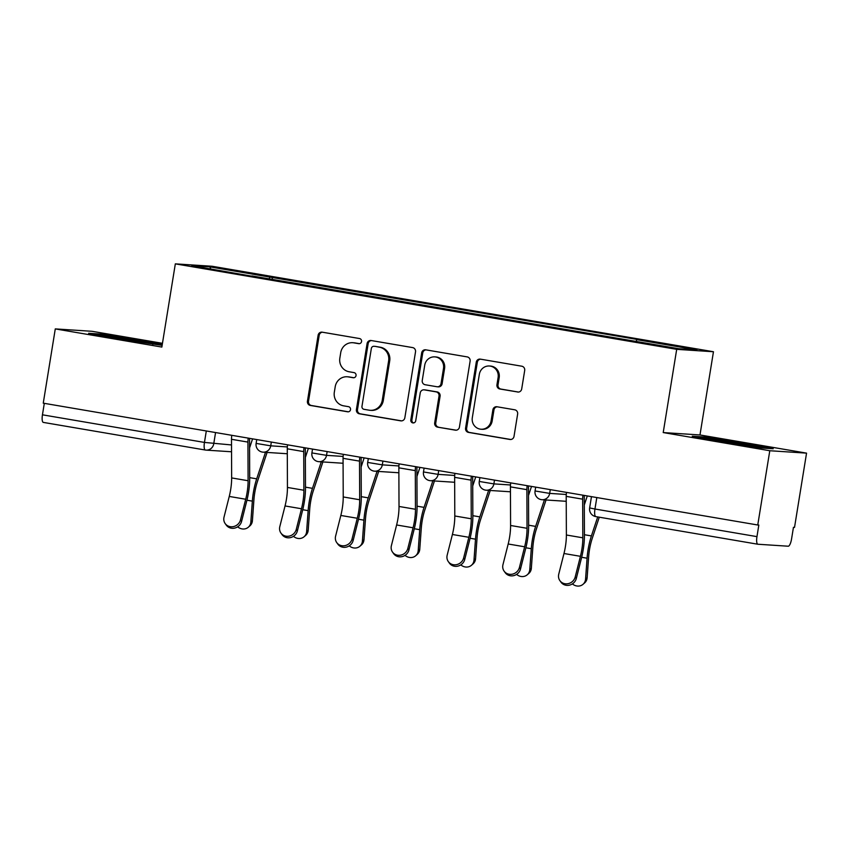 <?xml version="1.0" encoding="UTF-8"?>
<svg xmlns="http://www.w3.org/2000/svg" width="849" height="849" viewBox="0 0 849 849"><rect width="100%" height="100%" fill="white"/><g stroke="black" fill="none" stroke-linecap="round" stroke-linejoin="round"><path stroke-width="1.27" d="M361.557 341.521A2.6 2.494 -86.3 0 0 359.52 338.539L322.217 332.182A3.714 3.555 -86.3 0 0 318.12 335.238L307.444 401.174A3.714 3.555 -86.3 0 0 310.352 405.44L347.655 411.797A2.6 2.494 -86.3 0 0 350.52 409.653A2.6 2.494 -86.3 0 0 348.483 406.671L343.654 405.843A11.875 11.387 -86.3 0 1 334.326 392.206L335.217 386.719A11.875 11.387 -86.3 0 1 348.345 376.903L353.173 377.731A2.6 2.494 -86.3 0 0 356.039 375.587A2.6 2.494 -86.3 0 0 354.001 372.605L349.172 371.777A11.875 11.387 -86.3 0 1 339.844 358.14L340.725 352.653A11.875 11.387 -86.3 0 1 353.863 342.847L358.692 343.665A2.6 2.494 -86.3 0 0 361.557 341.521M517.593 392.026A3.714 3.555 -86.3 0 0 521.7 388.959L524.693 370.461A3.714 3.555 -86.3 0 0 521.774 366.206L480.354 359.138A3.714 3.555 -86.3 0 0 476.257 362.205L465.57 428.14A3.714 3.555 -86.3 0 0 468.489 432.396L509.909 439.464A3.714 3.555 -86.3 0 0 514.016 436.397L517.635 414.057A3.714 3.555 -86.3 0 0 514.717 409.791L496.994 406.767A3.714 3.555 -86.3 0 0 492.887 409.834L491.093 420.913A9.933 9.519 -86.3 0 1 481.054 429.223A9.933 9.519 -86.3 0 1 472.309 417.719L479.345 374.303A9.933 9.519 -86.3 0 1 489.374 366.004A9.933 9.519 -86.3 0 1 498.119 377.508L496.952 384.746A3.714 3.555 -86.3 0 0 499.87 389.001L518.304 392.079M676.695 349.342L663.218 432.566L769.788 450.734L757.754 525L43.257 403.169L55.281 328.903L161.851 347.071L175.329 263.859L676.695 349.342L713.457 351.741L212.091 266.257L175.329 263.859M415.522 351.847A3.714 3.555 -86.3 0 0 412.614 347.591L371.193 340.523A3.714 3.555 -86.3 0 0 367.086 343.59L356.41 409.526A3.714 3.555 -86.3 0 0 359.329 413.792L400.739 420.849A3.714 3.555 -86.3 0 0 404.846 417.782L415.522 351.847M425.774 349.83L467.194 356.898A3.714 3.555 -86.3 0 1 470.113 361.154L459.426 427.089A3.714 3.555 -86.3 0 1 455.329 430.156L437.596 427.132A3.714 3.555 -86.3 0 1 434.688 422.876L439.018 396.133A3.714 3.555 -86.3 0 0 436.099 391.867L424.341 389.861A3.714 3.555 -86.3 0 0 420.234 392.928L415.723 420.764A2.6 2.494 -86.3 0 1 413.102 422.94A2.6 2.494 -86.3 0 1 410.81 419.926L421.666 352.897A3.714 3.555 -86.3 0 1 425.774 349.83M769.788 450.734L806.55 453.133L794.526 527.399L793.454 527.325L791.576 538.892A7.567 2.133 99.7 0 1 788.222 546.215L757.892 544.241A7.567 2.133 99.7 0 1 757.828 544.23L595.828 516.606A7.567 2.133 -80.3 0 1 594.958 509.018L756.958 536.632A7.567 2.133 99.7 0 0 757.828 544.23M162.456 343.314L92.042 331.301L55.281 328.903M806.55 453.133L699.979 434.964L713.457 351.741M757.754 525L758.826 525.064L756.958 536.632M205.256 450.012L43.384 422.409A7.567 2.133 -80.3 0 1 43.32 422.399A7.567 2.133 -80.3 0 1 42.45 414.811L204.45 442.425L231.512 444.95M44.307 403.349L42.45 414.811M251.973 276.201L191.853 265.695L209.862 266.862L269.94 277.103L269.027 279.109M636.05 341.425L636.856 339.674L639.371 339.833L269.94 277.103M636.856 339.674L696.933 349.915L678.924 348.737L251.941 275.936M162.276 344.429L100.553 334.06L88.614 333.286L117.151 338.772L162.127 345.341M663.218 432.566L699.979 434.964M773.216 448.76L744.679 443.263L704.203 436.991L692.253 436.206L720.79 441.703L761.277 447.975L773.216 448.76M272.083 279.629L272.465 277.273M209.862 266.862L210.775 268.91M140.902 341.128L141.03 340.332M100.415 334.92L100.553 334.06M744.552 444.059L744.679 443.263M704.065 437.851L704.203 436.991M359.414 343.675L354.935 342.911A11.875 11.387 -86.3 0 0 353.81 342.784L352.738 342.709M347.22 376.776L348.292 376.85A11.875 11.387 -86.3 0 1 349.417 376.977L353.895 377.741M322.418 332.214A3.714 3.555 -86.3 0 0 319.192 335.313L308.516 401.248A3.714 3.555 -86.3 0 0 311.424 405.504L348.377 411.807M371.395 340.566A3.714 3.555 -86.3 0 0 368.158 343.665L357.482 409.6A3.714 3.555 -86.3 0 0 360.401 413.856L401.619 420.881M374.218 346.318A2.6 2.494 -86.3 0 0 371.342 348.461L361.971 406.331A2.6 2.494 -86.3 0 0 364.019 409.314L369.103 410.184A11.875 11.387 -86.3 0 0 382.241 400.378L388.64 360.814A11.875 11.387 -86.3 0 0 379.312 347.177L375.29 346.381A2.6 2.494 -86.3 0 0 375.046 346.36L373.974 346.286M370.228 410.322L371.3 410.385A11.875 11.387 -86.3 0 0 383.313 400.452L382.241 400.378M375.29 346.381L380.384 347.252A11.875 11.387 -86.3 0 1 389.712 360.889L383.313 400.452M456.2 430.188L437.596 427.132M423.991 389.829L425.062 389.893A3.714 3.555 -86.3 0 1 425.413 389.935L437.171 391.941A3.714 3.555 -86.3 0 1 440.09 396.207L435.76 422.94A3.714 3.555 -86.3 0 0 438.668 427.206M425.975 349.873A3.714 3.555 -86.3 0 0 422.738 352.972L411.882 420A2.6 2.494 -86.3 0 0 413.643 422.919M443.507 368.381A9.933 9.519 -86.3 0 0 434.762 356.877A9.933 9.519 -86.3 0 0 424.733 365.187L422.25 380.479A3.714 3.555 -86.3 0 0 425.169 384.735L436.927 386.741A3.714 3.555 -86.3 0 0 441.034 383.674L443.507 368.381L444.579 368.455A9.933 9.519 -86.3 0 0 435.834 356.941L434.762 356.877M437.277 386.783L438.349 386.857A3.714 3.555 -86.3 0 0 442.106 383.748L441.034 383.674M444.579 368.455L442.106 383.748M489.374 366.004L490.446 366.068A9.933 9.519 -86.3 0 1 499.191 377.582L498.023 384.809A3.714 3.555 -86.3 0 0 500.942 389.075L518.463 392.068M481.054 429.223L482.126 429.297A9.933 9.519 -86.3 0 0 492.165 420.987L491.093 420.913M497.196 406.809A3.714 3.555 -86.3 0 0 493.959 409.908L492.165 420.987M480.555 359.18A3.714 3.555 -86.3 0 0 477.329 362.279L466.642 428.214A3.714 3.555 -86.3 0 0 469.561 432.47L510.78 439.495M267.095 452.421L257.502 481.341A23.443 6.622 99.7 0 0 253.915 499.774L252.408 520.702A8.702 7.885 49.1 0 1 249.882 525.871L248.322 527.229A8.702 7.885 -130.9 0 0 250.848 522.061L252.355 501.133A28.367 8.012 -80.3 0 1 256.695 478.836L265.493 452.315M237.667 526.826A8.702 7.885 -130.9 0 0 248.322 527.229M249.574 447.911L252.578 438.859M231.777 435.314A9.456 2.674 99.7 0 0 231.49 439.294L231.65 477.923A23.443 6.622 -80.3 0 1 229.251 496.442L224.03 517.115A8.702 8.034 -35.6 0 0 225.187 523.589A8.702 8.034 -35.6 0 0 233.687 526.539A8.702 8.034 -35.6 0 0 240.479 519.917L241.572 521.456A8.702 8.034 144.4 0 1 234.78 528.067A8.702 8.034 144.4 0 1 226.28 525.117L225.187 523.589M241.572 521.456L246.804 500.772A28.367 8.012 99.7 0 0 249.702 478.38L249.542 439.75A4.542 1.284 -80.3 0 1 249.617 438.349M248.226 438.116A9.456 2.674 99.7 0 0 247.94 442.096L248.099 480.736A23.443 6.622 -80.3 0 1 245.711 499.244L240.479 519.917M322.885 461.941L313.292 490.86A23.443 6.622 99.7 0 0 309.705 509.294L308.198 530.211A8.702 7.885 49.1 0 1 305.672 535.379L304.101 536.738A8.702 7.885 -130.9 0 0 306.627 531.57L308.145 510.642A28.367 8.012 -80.3 0 1 312.474 488.345L321.272 461.835M293.457 536.335A8.702 7.885 -130.9 0 0 304.101 536.738M305.364 457.42L308.367 448.368M378.675 471.45L369.082 500.369A23.443 6.622 99.7 0 0 365.494 518.803L363.988 539.72A8.702 7.885 49.1 0 1 361.451 544.899L359.891 546.247A8.702 7.885 -130.9 0 0 362.417 541.078L363.924 520.161A28.367 8.012 -80.3 0 1 368.264 497.864L377.062 471.344M349.247 545.854A8.702 7.885 -130.9 0 0 359.891 546.247M361.143 466.929L364.147 457.887M152.724 344.291A24.579 0.69 9.2 0 0 153.202 344.259A24.579 0.69 9.2 0 0 152.587 343.962A24.579 0.69 9.2 0 0 126.066 339.133A24.579 0.69 9.2 0 0 104.703 336.384M95.428 334.591L140.541 341.054L162.148 345.214M756.374 447.221A24.579 0.69 9.2 0 0 756.852 447.19A24.579 0.69 9.2 0 0 756.236 446.892A24.579 0.69 9.2 0 0 729.705 442.064A24.579 0.69 9.2 0 0 708.353 439.304M699.067 437.522L744.191 443.985L766.806 448.336M287.567 444.823A9.456 2.674 99.7 0 0 287.28 448.803L287.44 487.443A23.443 6.622 -80.3 0 1 285.041 505.951L279.809 526.624A8.702 8.034 -35.6 0 0 280.966 533.098A8.702 8.034 -35.6 0 0 289.477 536.048A8.702 8.034 -35.6 0 0 296.259 529.436L297.362 530.965A8.702 8.034 144.4 0 1 290.57 537.576A8.702 8.034 144.4 0 1 282.07 534.626L280.966 533.098M297.362 530.965L302.594 510.281A28.367 8.012 99.7 0 0 305.491 487.888L305.322 449.259A4.542 1.284 -80.3 0 1 305.396 447.869M304.016 447.625A9.456 2.674 99.7 0 0 303.73 451.615L303.889 490.244A23.443 6.622 -80.3 0 1 301.491 508.753L296.259 529.436M343.357 454.332A9.456 2.674 99.7 0 0 343.06 458.322L343.229 496.952A23.443 6.622 -80.3 0 1 340.831 515.46L335.599 536.144A8.702 8.034 -35.6 0 0 336.756 542.617A8.702 8.034 -35.6 0 0 345.256 545.567A8.702 8.034 -35.6 0 0 352.048 538.945L353.152 540.473A8.702 8.034 144.4 0 1 346.36 547.096A8.702 8.034 144.4 0 1 337.86 544.145L336.756 542.617M353.152 540.473L358.374 519.8A28.367 8.012 99.7 0 0 361.281 497.408L361.112 458.768A4.542 1.284 -80.3 0 1 361.186 457.378M359.806 457.144A9.456 2.674 99.7 0 0 359.509 461.124L359.679 499.753A23.443 6.622 -80.3 0 1 357.28 518.261L352.048 538.945M434.465 480.959L424.861 509.878A23.443 6.622 99.7 0 0 421.274 528.311L419.767 549.239A8.702 7.885 49.1 0 1 417.241 554.408L415.681 555.766A8.702 7.885 -130.9 0 0 418.207 550.598L419.714 529.67A28.367 8.012 -80.3 0 1 424.054 507.373L432.852 480.852M405.026 555.363A8.702 7.885 -130.9 0 0 415.681 555.766M416.933 476.448L419.937 467.396M490.244 490.478L480.651 519.397A23.443 6.622 99.7 0 0 477.064 537.831L475.557 558.748A8.702 7.885 49.1 0 1 473.031 563.916L471.471 565.275A8.702 7.885 -130.9 0 0 473.997 560.107L475.504 539.179A28.367 8.012 -80.3 0 1 479.844 516.882L488.642 490.372M460.816 564.872A8.702 7.885 -130.9 0 0 471.471 565.275M472.723 485.957L475.727 476.905M546.034 499.987L536.441 528.906A23.443 6.622 99.7 0 0 532.854 547.34L531.347 568.257A8.702 7.885 49.1 0 1 528.821 573.436L527.25 574.784A8.702 7.885 -130.9 0 0 529.776 569.615L531.294 548.698A28.367 8.012 -80.3 0 1 535.623 526.401L544.421 499.881M516.606 574.391A8.702 7.885 -130.9 0 0 527.25 574.784M528.513 495.466L531.516 486.424M399.136 463.851A9.456 2.674 99.7 0 0 398.85 467.831L399.019 506.46A23.443 6.622 -80.3 0 1 396.621 524.969L391.389 545.652A8.702 8.034 -35.6 0 0 392.546 552.126A8.702 8.034 -35.6 0 0 401.046 555.076A8.702 8.034 -35.6 0 0 407.838 548.454L408.931 549.993A8.702 8.034 144.4 0 1 402.139 556.604A8.702 8.034 144.4 0 1 393.639 553.654L392.546 552.126M408.931 549.993L414.163 529.309A28.367 8.012 99.7 0 0 417.061 506.917L416.901 468.287A4.542 1.284 -80.3 0 1 416.976 466.886M415.586 466.653A9.456 2.674 99.7 0 0 415.299 470.633L415.469 509.273A23.443 6.622 -80.3 0 1 413.07 527.781L407.838 548.454M454.926 473.36A9.456 2.674 99.7 0 0 454.639 477.34L454.799 515.98A23.443 6.622 -80.3 0 1 452.4 534.488L447.179 555.161A8.702 8.034 -35.6 0 0 448.336 561.635A8.702 8.034 -35.6 0 0 456.836 564.585A8.702 8.034 -35.6 0 0 463.628 557.973L464.721 559.502A8.702 8.034 144.4 0 1 457.929 566.113A8.702 8.034 144.4 0 1 449.429 563.163L448.336 561.635M464.721 559.502L469.953 538.818A28.367 8.012 99.7 0 0 472.851 516.425L472.691 477.796A4.542 1.284 -80.3 0 1 472.766 476.406M471.375 476.162A9.456 2.674 99.7 0 0 471.089 480.152L471.248 518.781A23.443 6.622 -80.3 0 1 468.86 537.29L463.628 557.973M510.716 482.869A9.456 2.674 99.7 0 0 510.429 486.859L510.589 525.489A23.443 6.622 -80.3 0 1 508.19 543.997L502.958 564.681A8.702 8.034 -35.6 0 0 504.115 571.154A8.702 8.034 -35.6 0 0 512.626 574.104A8.702 8.034 -35.6 0 0 519.418 567.482L520.511 569.01A8.702 8.034 144.4 0 1 513.719 575.633A8.702 8.034 144.4 0 1 505.219 572.682L504.115 571.154M520.511 569.01L525.743 548.337A28.367 8.012 99.7 0 0 528.64 525.945L528.471 487.305A4.542 1.284 -80.3 0 1 528.545 485.915M527.165 485.681A9.456 2.674 99.7 0 0 526.879 489.661L527.038 528.29A23.443 6.622 -80.3 0 1 524.64 546.798L519.418 567.482M599.267 517.2L592.231 538.415A23.443 6.622 99.7 0 0 588.644 556.848L587.137 577.776A8.702 7.885 49.1 0 1 584.6 582.945L583.04 584.303A8.702 7.885 -130.9 0 0 585.566 579.124L587.073 558.207A28.367 8.012 -80.3 0 1 591.413 535.91L597.717 516.935M572.396 583.9A8.702 7.885 -130.9 0 0 583.04 584.303M584.292 504.985L587.296 495.933M566.506 492.388A9.456 2.674 99.7 0 0 566.209 496.368L566.379 534.997A23.443 6.622 -80.3 0 1 563.98 553.506L558.748 574.189A8.702 8.034 -35.6 0 0 559.905 580.663A8.702 8.034 -35.6 0 0 568.406 583.613A8.702 8.034 -35.6 0 0 575.197 576.991L576.301 578.519A8.702 8.034 144.4 0 1 569.509 585.141A8.702 8.034 144.4 0 1 561.009 582.191L559.905 580.663M576.301 578.519L581.523 557.846A28.367 8.012 99.7 0 0 584.43 535.454L584.261 496.824A4.542 1.284 -80.3 0 1 584.335 495.423M582.955 495.19A9.456 2.674 99.7 0 0 582.658 499.17L582.828 537.81A23.443 6.622 -80.3 0 1 580.429 556.318L575.197 576.991M757.764 544.22L595.892 516.616A7.567 2.133 -80.3 0 1 595.828 516.606A7.567 7.567 0 0 1 589.641 507.946L594.958 509.018L596.815 497.556M215.561 432.544L213.746 443.783A7.567 7.248 -86.3 0 1 205.384 450.034A7.567 2.133 -80.3 0 1 205.32 450.023A7.567 2.133 -80.3 0 1 204.45 442.425L206.307 430.974M550.29 489.618L549.674 493.396L566.283 494.479M494.5 480.109L493.885 483.888L510.493 484.97M438.71 470.601L438.105 474.368L454.703 475.451M382.931 461.081L382.315 464.859L398.913 465.942M327.141 451.572L326.525 455.351L343.134 456.433M271.351 442.064L270.735 445.831L287.344 446.924M256.738 439.57L256.122 443.411L270.735 445.831A7.567 7.248 93.7 0 1 262.383 452.082M312.528 449.079L311.912 452.92L326.525 455.351A7.567 7.248 93.7 0 1 318.163 461.591M368.317 458.598L367.691 462.429L382.315 464.859A7.567 7.248 93.7 0 1 373.953 471.099M424.107 468.107L423.481 471.948L438.105 474.368A7.567 7.248 93.7 0 1 429.743 480.619M479.887 477.616L479.271 481.457L493.885 483.888A7.567 7.248 93.7 0 1 485.532 490.128M535.677 487.135L535.061 490.966L549.674 493.396A7.567 7.248 93.7 0 1 541.312 499.637M354.935 342.911L353.863 342.847M349.417 376.977L348.345 376.903M311.424 405.504L310.352 405.44M308.516 401.248L307.444 401.174M319.192 335.313L318.12 335.238M401.45 420.892L400.739 420.849M360.401 413.856L359.329 413.792M357.482 409.6L356.41 409.526M368.158 343.665L367.086 343.59M389.712 360.889L388.64 360.814M380.384 347.252L379.312 347.177M456.03 430.199L455.329 430.156M435.76 422.94L434.688 422.876M440.09 396.207L439.018 396.133M437.171 391.941L436.099 391.867M425.413 389.935L424.341 389.861M411.882 420L410.81 419.926M422.738 352.972L421.666 352.897M500.942 389.075L499.87 389.001M498.023 384.809L496.952 384.746M499.191 377.582L498.119 377.508M493.959 409.908L492.887 409.834M510.62 439.506L509.909 439.464M469.561 432.47L468.489 432.396M466.642 428.214L465.57 428.14M477.329 362.279L476.257 362.205M250.848 522.061L252.408 520.702M246.942 500.21L252.355 501.133M249.702 477.647L256.695 478.836M247.94 442.096L231.49 439.294M248.099 480.736L231.65 477.923M245.711 499.244L229.251 496.442M306.627 531.57L308.198 530.211M302.732 509.718L308.145 510.642M305.491 487.156L312.474 488.345M362.417 541.078L363.988 539.72M358.522 519.238L363.924 520.161M361.271 496.665L368.264 497.864M303.73 451.615L287.28 448.803M303.889 490.244L287.44 487.443M301.491 508.753L285.041 505.951M359.509 461.124L343.06 458.322M359.679 499.753L343.229 496.952M357.28 518.261L340.831 515.46M418.207 550.598L419.767 549.239M414.301 528.747L419.714 529.67M417.061 506.184L424.054 507.373M473.997 560.107L475.557 558.748M470.091 538.255L475.504 539.179M472.851 515.693L479.844 516.882M529.776 569.615L531.347 568.257M525.881 547.775L531.294 548.698M528.64 525.202L535.623 526.401M415.299 470.633L398.85 467.831M415.469 509.273L399.019 506.46M413.07 527.781L396.621 524.969M471.089 480.152L454.639 477.34M471.248 518.781L454.799 515.98M468.86 537.29L452.4 534.488M526.879 489.661L510.429 486.859M527.038 528.29L510.589 525.489M524.64 546.798L508.19 543.997M585.566 579.124L587.137 577.776M581.671 557.284L587.073 558.207M584.42 534.721L591.413 535.91M582.658 499.17L566.209 496.368M582.828 537.81L566.379 534.997M580.429 556.318L563.98 553.506M256.122 443.411A7.567 7.567 0 0 0 263.094 452.167L287.302 453.748M311.912 452.92A7.567 7.567 0 0 0 318.884 461.676L343.081 463.257M367.691 462.429A7.567 7.567 0 0 0 374.674 471.184L398.871 472.766M423.481 471.948A7.567 7.567 0 0 0 430.454 480.704L454.661 482.274M479.271 481.457A7.567 7.567 0 0 0 486.244 490.213L510.451 491.794M535.061 490.966A7.567 7.567 0 0 0 542.033 499.721L566.23 501.303M591.466 496.644L589.641 507.946M231.544 451.774L206.095 450.119A7.567 7.567 0 0 1 205.32 450.023L43.32 422.399"/></g></svg>
